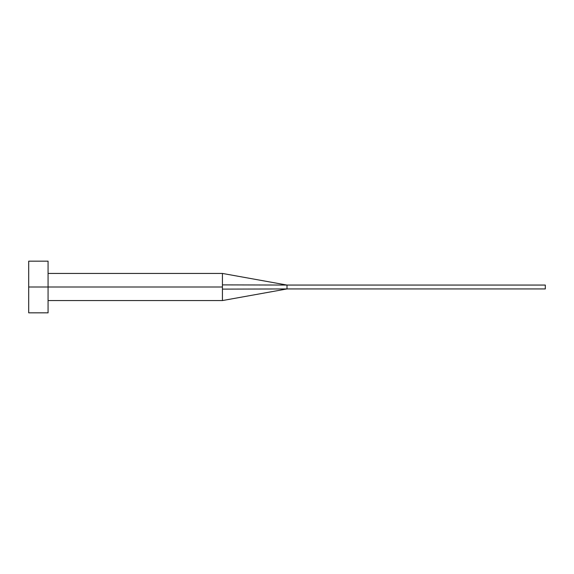 <?xml version="1.0" encoding="UTF-8"?>
<svg xmlns="http://www.w3.org/2000/svg" width="574" height="574" viewBox="0 0 574 574"><rect width="100%" height="100%" fill="white"/><g stroke="black" fill="none" stroke-linecap="round" stroke-linejoin="round"><path stroke-width="0.86" d="M28.7 312.83L28.7 261.17L28.7 287L222.425 287L222.425 300.561L222.425 287L28.7 287L28.7 312.83L48.073 312.83L48.073 261.17L48.073 312.83M222.425 284.883L222.425 273.439L222.425 284.883L287 285.063L222.425 284.883L222.425 287L222.425 284.883M222.425 289.117L287 288.937L287 285.063L545.3 285.063L287 285.063L287 288.937L222.425 289.117L222.425 300.561L222.425 289.117M287 288.937L545.3 288.937L287 288.937L222.425 300.561L48.073 300.561M545.3 285.063L545.3 288.937L545.3 285.063M28.7 261.17L48.073 261.17M48.073 273.439L222.425 273.439L287 285.063"/></g></svg>
